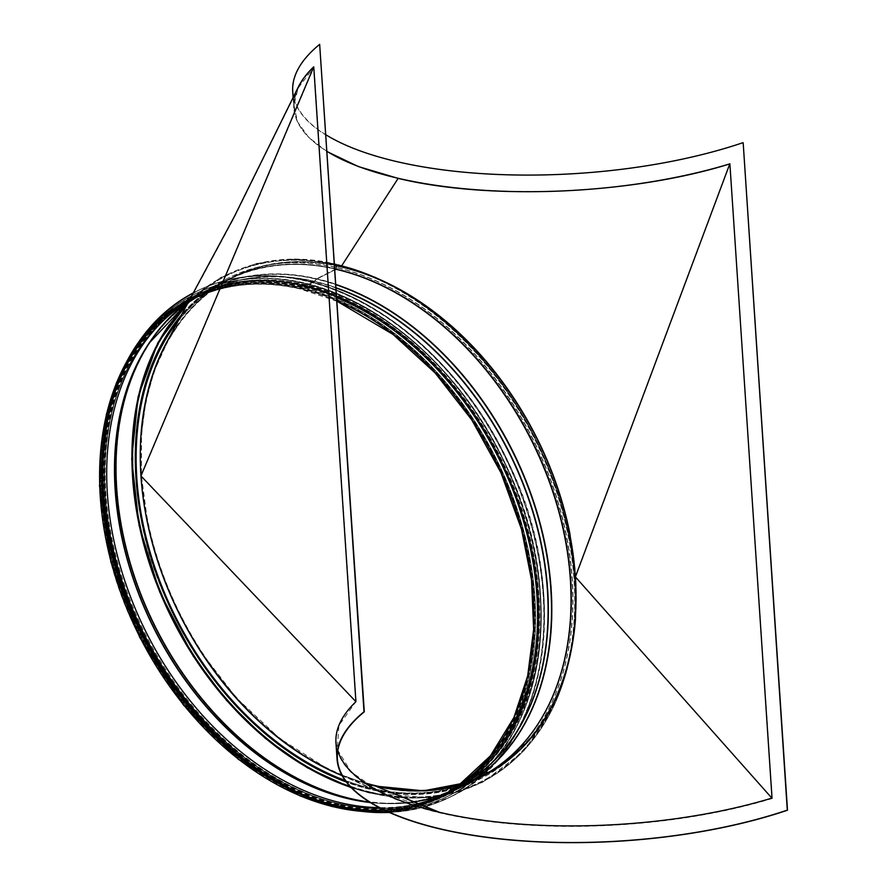<?xml version="1.0" encoding="UTF-8"?>
<svg xmlns="http://www.w3.org/2000/svg" width="887" height="887" viewBox="0 0 887 887"><rect width="100%" height="100%" fill="white"/><g stroke="black" fill="none" stroke-linecap="round" stroke-linejoin="round"><path stroke-width="0.67" stroke-dasharray="4.43 3.33" d="M371.431 792.246A283.164 201.97 63.1 0 0 482.107 781.125A283.164 201.97 63.1 0 0 534.018 437.213A283.164 201.97 63.1 0 0 225.741 276.156A283.164 201.97 63.1 0 0 146.2 549.508A283.164 201.97 63.1 0 0 371.431 792.246M179.784 318.877A279.006 198.998 -116.9 0 1 227.626 279.86A279.006 198.998 -116.9 0 1 531.368 438.555A279.006 198.998 -116.9 0 1 480.222 777.422A279.006 198.998 -116.9 0 1 371.176 788.366A279.006 198.998 -116.9 0 1 345.22 780.516M371.221 792.357A283.164 201.97 -116.9 0 1 145.978 549.618A283.164 201.97 -116.9 0 1 225.52 276.267A283.164 201.97 -116.9 0 1 533.797 437.324A283.164 201.97 -116.9 0 1 481.896 781.236A283.164 201.97 -116.9 0 1 371.221 792.357M334.887 268.983A278.651 198.743 63.1 0 0 227.56 280.292A278.651 198.743 63.1 0 0 149.293 549.286A278.651 198.743 63.1 0 0 370.932 788.155A278.651 198.743 63.1 0 0 479.845 777.223A278.651 198.743 63.1 0 0 482.24 775.97M334.643 265.158A279.006 198.998 63.1 0 0 232.217 277.531A279.006 198.998 63.1 0 0 181.824 319.763A279.006 198.998 63.1 0 0 141.521 433.776L145.878 401.512L154.172 371.331L168.264 340.153L181.702 319.83C151.078 360.754 137.563 412.799 141.177 475.964C145.989 539.396 166.944 599.401 204.032 655.981C175.892 613.482 156.955 567.924 147.209 519.305A279.006 198.998 63.1 0 0 365.743 783.443M575.508 618.849C571.76 664.33 558.278 702.36 535.083 732.928C565.662 692.015 579.1 640.004 575.408 576.883C570.685 513.418 549.796 453.368 512.753 396.766C540.815 439.298 559.841 484.823 569.831 533.32M364.912 782.877A278.651 198.743 -116.9 0 1 152.309 540.261A278.651 198.743 -116.9 0 1 232.372 277.842A278.651 198.743 -116.9 0 1 334.654 265.49M147.209 519.305L141.41 475.465L141.521 433.776M204.032 655.981L236.519 697.98L279.749 738.494L326.915 768.364L340.763 774.717L366.009 783.609M141.465 476.252L356.02 701.495L338.912 725.488L337.248 749.404L351.086 771.867L379.636 791.659L440.262 812.614C532.588 834.889 674.22 828.658 771.901 798.145L771.867 798.112M327.092 151.61L308.565 137.241L297.422 121.608L293.919 105.054L298.165 88.079L313.898 67.268L141.41 475.465M313.898 67.268L356.02 701.495M512.753 396.766C468.524 329.742 404.017 280.824 341.162 266.621L341.196 266.566M771.901 798.145L772.322 798.466A279.671 100.663 -3.8 0 1 440.218 812.969A279.671 100.663 176.2 0 1 379.492 791.98A279.671 100.663 176.2 0 1 335.962 742.774M729.89 163.851L772.3 798.134M356.153 701.429L314.053 67.201A279.316 100.541 176.2 0 0 294.162 108.203A279.316 100.541 176.2 0 0 327.081 151.433M292.71 91.616A279.671 100.663 176.2 0 0 452.148 171.124A279.671 100.663 176.2 0 0 743.173 142.774M325.984 134.824A279.316 100.541 -3.8 0 1 293.054 91.594A279.316 100.541 -3.8 0 1 319.974 44.383M181.702 319.83C221.717 270.468 274.87 252.728 341.162 266.621L398.052 178.099A279.671 100.663 -3.8 0 0 730.145 163.585L730.167 163.918M356.175 701.429A279.316 100.541 176.2 0 0 336.284 742.419A279.316 100.541 176.2 0 0 337.792 750.657M297.977 87.68A279.671 100.663 176.2 0 0 293.785 107.892A279.671 100.663 176.2 0 0 398.052 178.099M535.083 732.928L507.264 760.902L497.685 767.687M730.145 163.585L575.663 576.938L772.322 798.466M167.953 339.998A279.316 199.22 -116.9 0 1 341.029 266.399A279.316 199.22 63.1 0 1 575.663 576.938A279.316 199.22 -116.9 0 1 375.567 786.447L440.218 812.969M340.619 775.038A279.316 199.22 63.1 0 0 375.567 786.447L375.667 786.115M169.273 324.775A283.862 202.469 -116.9 0 1 335.929 264.603L336.594 264.282L335.929 264.603L336.195 268.517L335.94 264.614A283.862 202.469 -116.9 0 1 574.953 592.128A283.862 202.469 -116.9 0 1 350.964 787.39M336.594 267.641L336.306 264.271L336.594 267.641A280.37 199.974 -116.9 0 1 559.597 507.985A280.37 199.974 -116.9 0 1 480.843 778.631A280.37 199.974 -116.9 0 1 175.615 619.17A280.37 199.974 -116.9 0 1 227.005 278.651A280.37 199.974 -116.9 0 1 336.583 267.641M335.996 268.949L316.759 278.718L335.996 268.949A279.316 199.22 -116.9 0 1 558.178 508.395A279.316 199.22 -116.9 0 1 479.712 778.032A279.316 199.22 -116.9 0 1 175.626 619.159A279.316 199.22 -116.9 0 1 226.828 279.915A279.316 199.22 -116.9 0 1 335.996 268.949M336.417 268.406L336.062 269.249L336.417 268.406M334.942 269.825L316.781 279.039L334.942 269.825M177.611 310.051A279.228 199.165 -116.9 0 1 316.471 278.95A1.397 0.843 103.1 0 1 316.77 278.718A1.397 0.843 -76.9 0 0 316.471 278.95L314.364 281.234L316.471 278.95A279.228 199.165 -116.9 0 1 548.964 568.545A279.228 199.165 -116.9 0 1 385.257 803.555A279.228 199.165 -116.9 0 1 369.857 802.247M473.636 779.795A278.961 198.976 -116.9 0 1 460.32 787.49A278.961 198.976 -116.9 0 1 156.622 628.816A278.961 198.976 -116.9 0 1 207.746 289.994A278.961 198.976 -116.9 0 1 316.781 279.039A1.053 0.632 -76.9 0 0 316.57 279.217A1.053 0.632 103.1 0 1 316.781 279.039A278.961 198.976 -116.9 0 1 335.918 284.483M473.203 779.972A278.906 198.932 -116.9 0 1 385.268 803.201A278.906 198.932 -116.9 0 1 156.434 628.905A278.906 198.932 -116.9 0 1 150.768 341.307A278.906 198.932 -116.9 0 1 316.559 279.217L314.464 281.512L316.559 279.217A278.906 198.932 -116.9 0 1 335.94 284.727M151.178 340.076A277.919 198.222 -116.9 0 1 202.569 293.852A277.919 198.222 -116.9 0 1 314.22 281.356L303.953 286.834L314.231 281.356A277.919 198.222 -116.9 0 1 535.925 521.866A277.919 198.222 -116.9 0 1 454.144 789.397A277.919 198.222 -116.9 0 1 370.345 802.547M466.307 782.522A277.631 198.023 -116.9 0 1 382.851 803.112A277.631 198.023 -116.9 0 1 155.059 629.604A277.631 198.023 -116.9 0 1 149.426 343.313A277.631 198.023 -116.9 0 1 314.464 281.512A1.053 0.632 103.1 0 1 314.253 281.678A1.053 0.632 -76.9 0 0 314.464 281.512A277.631 198.023 -116.9 0 1 336.14 287.82M465.952 782.644A277.564 197.978 -116.9 0 1 454 789.075A277.564 197.978 -116.9 0 1 154.892 629.692A277.564 197.978 -116.9 0 1 202.735 294.151A277.564 197.978 -116.9 0 1 314.253 281.678L303.975 287.166L314.253 281.678A277.564 197.978 -116.9 0 1 336.162 288.064M188.942 301.026A279.316 199.22 -116.9 0 1 207.591 289.683A279.316 199.22 -116.9 0 1 316.759 278.718A279.316 199.22 -116.9 0 1 538.941 518.163A279.316 199.22 -116.9 0 1 460.475 787.8C437.568 799.353 412.488 804.609 385.257 803.555L382.84 803.456A277.964 198.256 -116.9 0 0 545.804 569.521A277.964 198.256 -116.9 0 0 314.364 281.246A277.964 198.256 -116.9 0 0 149.127 343.125C163.496 321.781 181.314 305.35 202.569 293.852L195.428 297.733A277.642 198.023 -116.9 0 0 187.312 302.201A277.642 198.023 -116.9 0 1 192.401 299.318A277.642 198.023 -116.9 0 1 303.953 286.834L300.449 288.619L303.953 286.845A277.642 198.023 -116.9 0 1 525.426 527.111A277.642 198.023 -116.9 0 1 443.733 794.375A277.642 198.023 -116.9 0 1 149.537 644.439A277.642 198.023 -116.9 0 1 179.318 307.312A277.642 198.023 -116.9 0 0 150.679 646.534A277.642 198.023 -116.9 0 0 446.804 792.856L454.144 789.397C432.313 799.764 408.541 804.454 382.84 803.456A277.964 198.256 -116.9 0 1 370.245 802.48M546.891 708.646A278.961 198.976 -116.9 0 1 479.557 777.722A278.961 198.976 -116.9 0 1 175.848 619.048A278.961 198.976 -116.9 0 1 226.983 280.225L207.746 289.994C184.962 301.635 165.958 318.743 150.768 341.307L149.426 343.313C163.762 322.014 181.525 305.638 202.735 294.151L195.595 298.054A277.287 197.779 -116.9 0 0 144.769 634.826A277.287 197.779 -116.9 0 0 446.638 792.546A277.287 197.779 -116.9 0 0 460.808 784.285A277.287 197.779 -116.9 0 1 443.578 794.053A277.287 197.779 -116.9 0 1 144.769 634.826A277.287 197.779 -116.9 0 1 192.568 299.629A277.287 197.779 -116.9 0 1 303.975 287.155L300.471 288.94L303.964 287.166A277.287 197.779 -116.9 0 1 336.805 297.722A277.287 197.779 -116.9 0 0 303.975 287.166A277.287 197.779 -116.9 0 0 195.595 298.054L192.091 299.828A277.287 197.779 -116.9 0 1 300.471 288.94A1.009 0.61 103.1 0 1 300.349 287.055A1.009 0.61 -76.9 0 0 300.471 288.94A277.287 197.779 -116.9 0 1 337.027 301.059M300.371 287.377L300.449 288.619L300.371 287.377L302.789 286.146L300.371 287.377A278.961 198.976 -116.9 0 1 522.266 526.523A278.961 198.976 -116.9 0 1 443.91 795.816A278.961 198.976 -116.9 0 1 334.865 806.771A278.961 198.976 -116.9 0 1 112.971 567.625A278.961 198.976 -116.9 0 1 191.337 298.331A278.961 198.976 -116.9 0 1 495.035 457.005A278.961 198.976 -116.9 0 1 443.91 795.816A278.961 198.976 -116.9 0 1 140.201 637.143A278.961 198.976 -116.9 0 1 191.337 298.331A278.961 198.976 -116.9 0 1 300.371 287.377M102.271 487.595A279.316 199.22 -116.9 0 1 193.599 296.779A279.316 199.22 -116.9 0 1 302.777 285.814L300.349 287.055L302.777 285.814A279.316 199.22 -116.9 0 1 524.949 525.259A279.316 199.22 -116.9 0 1 446.494 794.896A279.316 199.22 -116.9 0 1 238.625 756.09M302.8 286.146A278.961 198.976 -116.9 0 1 524.694 525.292A278.961 198.976 -116.9 0 1 446.327 794.586A278.961 198.976 -116.9 0 1 142.63 635.912A278.961 198.976 -116.9 0 1 193.765 297.101A278.961 198.976 -116.9 0 1 302.789 286.146M182.844 313.344A280.37 199.974 -116.9 0 1 227.227 278.54A280.37 199.974 -116.9 0 1 336.805 267.53A280.37 199.974 -116.9 0 1 559.819 507.874A280.37 199.974 -116.9 0 1 481.064 778.52A280.37 199.974 -116.9 0 1 346.296 781.979M335.685 805.485A278.052 198.322 -116.9 0 1 114.512 567.115A278.052 198.322 -116.9 0 1 192.623 298.697A278.052 198.322 -116.9 0 1 495.334 456.849A278.052 198.322 -116.9 0 1 444.365 794.564A278.052 198.322 -116.9 0 1 335.685 805.485M189.086 300.893A278.052 198.322 -116.9 0 1 197.868 296.036A278.052 198.322 -116.9 0 1 500.578 454.188A278.052 198.322 -116.9 0 1 449.609 791.903A278.052 198.322 -116.9 0 1 379.37 807.636M340.198 804.065A278.961 198.976 -116.9 0 1 118.304 564.919A278.961 198.976 -116.9 0 1 196.67 295.615A278.961 198.976 -116.9 0 1 500.368 454.288A278.961 198.976 -116.9 0 1 449.243 793.111A278.961 198.976 -116.9 0 1 340.198 804.065M339.111 804.62A278.961 198.976 -116.9 0 1 117.217 565.474A278.961 198.976 -116.9 0 1 195.572 296.169A278.961 198.976 -116.9 0 1 499.281 454.843A278.961 198.976 -116.9 0 1 448.146 793.665A278.961 198.976 -116.9 0 1 339.111 804.62M338.546 804.908A278.961 198.976 -116.9 0 1 116.64 565.762A278.961 198.976 -116.9 0 1 195.007 296.469A278.961 198.976 -116.9 0 1 498.716 455.142A278.961 198.976 -116.9 0 1 447.58 793.954A278.961 198.976 -116.9 0 1 338.546 804.908M338.147 805.108A278.961 198.976 -116.9 0 1 116.252 565.961A278.961 198.976 -116.9 0 1 194.619 296.668A278.961 198.976 -116.9 0 1 498.317 455.341A278.961 198.976 -116.9 0 1 447.181 794.153A278.961 198.976 -116.9 0 1 338.147 805.108M337.714 805.329A278.961 198.976 -116.9 0 1 115.809 566.183A278.961 198.976 -116.9 0 1 194.175 296.89A278.961 198.976 -116.9 0 1 497.884 455.563A278.961 198.976 -116.9 0 1 446.749 794.375A278.961 198.976 -116.9 0 1 337.714 805.329M439.619 812.348L440.262 812.614M129.979 356.031A279.316 199.22 -116.9 0 1 191.182 298.021A279.316 199.22 -116.9 0 1 300.349 287.055A279.316 199.22 -116.9 0 1 522.521 526.49A279.316 199.22 -116.9 0 1 444.065 796.127A279.316 199.22 -116.9 0 1 361.175 811.306M459.278 784.74A277.287 197.779 -116.9 0 1 443.145 794.32A277.287 197.779 -116.9 0 1 141.266 636.6A277.287 197.779 -116.9 0 1 192.091 299.828C224.533 283.629 260.567 280.015 300.183 288.985L337.038 301.236M459.266 784.74L443.145 794.32L454 789.075C432.224 799.431 408.508 804.099 382.851 803.112L385.268 803.201C412.444 804.254 437.468 799.01 460.32 787.49L479.557 777.722C380.412 833.447 222.282 741.044 163.995 592.926C108.502 465.941 137.618 322.147 226.983 280.225A278.961 198.976 -116.9 0 1 334.898 269.016M189.352 301.513A283.862 202.469 -116.9 0 1 336.594 264.271A283.862 202.469 -116.9 0 1 575.641 592.638A283.862 202.469 -116.9 0 1 350.188 786.558M188.986 300.981L207.591 289.683L226.828 279.915C133.582 323.356 106.684 477.073 169.816 606.963C208.301 690.951 278.773 759.571 350.908 783.343C398.13 798.899 441.061 797.136 479.712 778.032L460.475 787.8A279.316 199.22 -116.9 0 1 369.624 802.103M303.953 286.845A277.642 198.023 -116.9 0 1 524.794 524.849A277.642 198.023 -116.9 0 1 446.804 792.856L443.3 794.63A277.642 198.023 -116.9 0 1 141.044 636.722A277.642 198.023 -116.9 0 1 191.936 299.518A277.642 198.023 -116.9 0 1 300.449 288.619A277.642 198.023 -116.9 0 1 521.29 526.623A277.642 198.023 -116.9 0 1 443.3 794.63C482.417 774.207 509.404 739.481 524.272 690.463C548.476 611.076 527.632 502.763 472.139 419.806C428.033 352.272 363.282 302.877 300.261 288.641C260.567 279.649 224.466 283.275 191.936 299.518L195.428 297.733A277.642 198.023 -116.9 0 1 303.942 286.834M334.809 805.928A278.052 198.322 -116.9 0 1 121.63 374.092A278.052 198.322 -116.9 0 1 496.421 461.196A278.052 198.322 -116.9 0 1 334.809 805.928M194.242 292.555A282.809 201.715 -116.9 0 1 521.334 493.006A282.809 201.715 -116.9 0 1 388.528 812.071M194.364 292.322L195.073 291.956A282.953 201.815 -116.9 0 1 503.117 452.902A282.953 201.815 -116.9 0 1 451.261 796.559L451.738 796.315C546.891 752.021 573.734 594.778 508.65 462.859C459.244 355.343 357.716 276.212 268.528 275.713C242.129 275.147 217.803 280.48 195.561 291.712L195.073 291.956A282.953 201.815 -116.9 0 0 194.364 292.322A282.953 201.815 -116.9 0 1 195.561 291.712A282.953 201.815 -116.9 0 1 503.605 452.647A282.953 201.815 -116.9 0 1 451.738 796.315A282.953 201.815 -116.9 0 1 388.894 812.237M389.371 812.448L421.525 807.747L451.261 796.559A282.953 201.815 -116.9 0 1 389.36 812.448M116.064 566.738A282.82 201.726 -116.9 0 1 265.668 276.101A282.82 201.726 -116.9 0 1 540.638 571.084A282.82 201.726 -116.9 0 1 340.564 807.591A282.82 201.726 -116.9 0 1 182.8 698.191M110.764 546.281A281.068 200.473 -116.9 0 1 275.99 278.873A281.068 200.473 -116.9 0 1 538.974 578.479A281.068 200.473 -116.9 0 1 339.244 806.571A281.068 200.473 -116.9 0 1 195.728 714.002M102.249 473.78A281.201 200.573 -116.9 0 1 194.475 294.218A281.201 200.573 -116.9 0 1 500.612 454.166A281.201 200.573 -116.9 0 1 449.066 795.706A281.201 200.573 -116.9 0 1 339.156 806.749A281.201 200.573 -116.9 0 1 249.923 764.361M106.784 421.802A281.201 200.573 -116.9 0 1 194.209 294.362A281.201 200.573 -116.9 0 1 500.346 454.31A281.201 200.573 -116.9 0 1 448.8 795.85A281.201 200.573 -116.9 0 1 338.889 806.882A281.201 200.573 -116.9 0 1 294.373 791.237M107.937 535.016A281.079 200.484 -116.9 0 1 281.733 279.649A281.079 200.484 -116.9 0 1 538.974 582.504A281.079 200.484 -116.9 0 1 338.801 806.804A281.079 200.484 -116.9 0 1 203.611 723.47M338.18 805.562A279.46 199.32 -116.9 0 1 123.925 371.564A279.46 199.32 -116.9 0 1 500.59 459.1A279.46 199.32 -116.9 0 1 338.18 805.562M337.736 805.784A279.46 199.32 -116.9 0 1 123.493 371.786A279.46 199.32 -116.9 0 1 500.157 459.322A279.46 199.32 -116.9 0 1 337.736 805.784M232.217 277.531L227.626 279.86M482.927 776.047L480.222 777.422M232.372 277.842L227.56 280.292M484.657 774.772L479.845 777.223M340.763 774.717L379.636 791.659M168.264 340.153L233.924 218.169L298.165 88.079M293.054 91.594L294.162 108.203M336.284 742.419L337.393 759.028M293.12 97.847L293.785 107.892M342.127 775.67L379.492 791.98M193.599 296.779L157.764 321.46L130.988 354.246M446.494 794.896L405.448 809.254L363.204 811.538M336.306 264.271C414.916 281.667 495.323 353.536 538.431 444.908C575.341 521.002 585.553 608.116 565.418 675.184C544.818 747.242 490.056 794.397 423.032 797.779C378.372 800.007 333.59 785.949 288.663 755.602C228.746 714.955 177.677 645.836 152.01 570.685C128.859 501.654 125.876 437.879 143.073 379.337C169.273 290.226 249.047 242.716 336.306 264.271M351.363 787.8L369.635 793.078L428.964 797.668L456.805 792.401L482.716 782.201L523.319 751.677L553.455 707.427L566.893 671.293L574.366 631.178L575.685 588.214L570.807 543.587L558.167 493.161L538.376 443.988L512.132 397.775L480.344 356.153L447.403 323.367L411.734 296.58L374.358 276.567L336.384 263.927L295.504 258.982L256.653 263.439L221.196 277.165L190.361 299.662M193.765 297.101L191.337 298.331C93.434 343.602 69.851 509.216 142.197 641.423C179.728 713.891 240.887 772.632 304.551 797.358C329.088 807.004 353.192 811.771 376.864 811.66C401.046 811.461 423.387 806.183 443.91 795.816L446.327 794.586M335.408 805.019C271.367 788.787 215.752 747.508 168.552 681.161C109.655 597.428 86.66 485.211 111.618 403.607C133.227 327.625 193.798 280.669 265.812 283.962C309.375 285.869 352.206 302.777 394.305 334.676C453.745 379.847 502.064 453.7 522.487 530.637C541.369 603.881 537.755 668.066 511.655 723.182C478.98 790.838 409.672 823.014 335.408 805.019M197.868 296.036L192.623 298.697M449.609 791.903L444.365 794.564M196.67 295.615L195.572 296.169M449.243 793.111L448.146 793.665M297.444 792.679L338.845 806.893C379.115 816.007 415.759 812.326 448.8 795.85L449.066 795.706C543.631 751.688 570.308 595.421 505.623 464.311C456.528 357.472 355.62 278.817 266.987 278.33C240.754 277.764 216.583 283.064 194.475 294.218L163.596 315.24L138.328 343.89L119.623 378.472L107.427 418.442M337.88 806.017C254.325 787.734 169.162 706.44 129.435 607.063C98.723 532.865 93.656 451.261 115.942 389.67C131.841 345.941 157.941 314.685 194.242 295.914C261.61 260.512 357.25 286.113 429.031 358.67C480.388 410.847 514.46 473.148 531.235 545.583C548.776 623.461 536.857 701.118 499.703 750.28C459.555 801.526 405.614 820.109 337.88 806.017M194.175 296.89L191.337 298.331M446.749 794.375L443.91 795.816"/><path stroke-width="1.33" d="M345.22 780.516A279.006 198.998 -116.9 0 1 158.108 576.517A279.006 198.998 -116.9 0 1 177.234 322.092A279.006 198.998 -116.9 0 1 179.784 318.877M482.24 775.97A278.651 198.743 63.1 0 0 557.335 505.468A278.651 198.743 63.1 0 0 334.887 268.983M771.901 798.145L575.619 577.149L569.831 533.32A279.006 198.998 63.1 0 0 334.643 265.158M365.743 783.443A279.006 198.998 63.1 0 0 484.812 775.094A279.006 198.998 63.1 0 0 575.508 618.849L575.619 577.149M334.654 265.49A278.651 198.743 -116.9 0 1 561.77 501.754A278.651 198.743 -116.9 0 1 484.657 774.772A278.651 198.743 -116.9 0 1 375.744 785.716A278.651 198.743 -116.9 0 1 364.912 782.877M366.009 783.609L375.667 786.115L440.262 812.614M575.563 576.373L729.768 163.918C631.766 194.508 490.145 200.617 398.141 178.387L358.315 166.545L327.092 151.61M327.081 151.433A279.316 100.541 176.2 0 0 729.89 163.851L729.768 163.918M364.302 711.817L363.992 711.784A279.671 100.663 176.2 0 0 337.038 759.05A279.671 100.663 176.2 0 0 496.487 838.559A279.671 100.663 176.2 0 0 787.501 810.208L743.173 142.774L787.29 810.119A279.316 100.541 -3.8 0 1 496.631 838.437A279.316 100.541 -3.8 0 1 337.393 759.028A279.316 100.541 -3.8 0 1 364.302 711.817L319.664 44.35A279.671 100.663 176.2 0 0 292.71 91.616L293.12 97.847M742.951 142.685A279.316 100.541 -3.8 0 1 325.984 134.824M337.792 750.657A279.316 100.541 176.2 0 0 772.012 798.067L729.89 163.851M355.909 701.684L140.933 475.909L313.743 66.813L355.909 701.684A279.671 100.663 176.2 0 0 335.962 742.774L337.038 759.05M363.992 711.784L319.664 44.35M313.743 66.813A279.671 100.663 176.2 0 0 297.977 87.68L234.323 216.616L167.953 339.998A279.316 199.22 -116.9 0 0 140.933 475.909A279.316 199.22 63.1 0 0 340.619 775.038L342.127 775.67M313.765 67.135L355.887 701.362M497.685 767.687L468.17 782.279L423.554 790.827L375.667 786.115M334.898 269.016A278.961 198.976 -116.9 0 1 336.018 269.282L334.942 269.825L336.018 269.282A278.961 198.976 -116.9 0 1 534.551 446.726A278.961 198.976 -116.9 0 1 546.891 708.646M238.625 756.09A279.316 199.22 -116.9 0 1 102.271 487.595M346.296 781.979A280.37 199.974 -116.9 0 1 155.347 570.984A280.37 199.974 -116.9 0 1 182.844 313.344M379.37 807.636A278.052 198.322 -116.9 0 1 340.93 802.813A278.052 198.322 -116.9 0 1 121.707 571.095A278.052 198.322 -116.9 0 1 189.086 300.893M341.162 266.621L398.141 178.387M361.175 811.306A279.316 199.22 -116.9 0 1 139.991 637.287A279.316 199.22 -116.9 0 1 129.979 356.031M337.027 301.059A277.287 197.779 -116.9 0 1 523.64 536.38A277.287 197.779 -116.9 0 1 459.278 784.74M336.805 297.722A277.287 197.779 -116.9 0 1 526.967 533.919A277.287 197.779 -116.9 0 1 460.808 784.285A277.287 197.779 -116.9 0 0 526.967 533.907A277.287 197.779 -116.9 0 0 336.805 297.71M336.162 288.064A277.564 197.978 -116.9 0 1 536.823 526.168A277.564 197.978 -116.9 0 1 465.952 782.644M336.14 287.82A277.631 198.023 -116.9 0 1 537.023 525.836A277.631 198.023 -116.9 0 1 466.307 782.522M335.94 284.727A278.906 198.932 -116.9 0 1 538.886 520.004A278.906 198.932 -116.9 0 1 473.203 779.972M335.918 284.483A278.961 198.976 -116.9 0 1 539.085 519.605A278.961 198.976 -116.9 0 1 473.636 779.795M350.188 786.558A283.862 202.469 -116.9 0 1 150.945 565.873A283.862 202.469 -116.9 0 1 189.352 301.513M350.964 787.39A283.862 202.469 -116.9 0 1 157.454 585.997A283.862 202.469 -116.9 0 1 169.273 324.775M369.624 802.103A279.316 199.22 -116.9 0 1 137.319 584.81A279.316 199.22 -116.9 0 1 188.942 301.026M369.857 802.247A279.228 199.165 -116.9 0 1 151.71 620.013A279.228 199.165 -116.9 0 1 150.48 341.118L150.48 341.118A279.228 199.165 -116.9 0 1 177.611 310.051M370.245 802.48A277.964 198.256 -116.9 0 1 151.123 622.352A277.964 198.256 -116.9 0 1 149.127 343.125L188.986 300.981M370.345 802.547A277.919 198.222 -116.9 0 1 149.992 620.29A277.919 198.222 -116.9 0 1 151.178 340.076M179.318 307.312A277.642 198.023 -116.9 0 1 187.312 302.201A277.642 198.023 -116.9 0 0 179.34 307.301M388.528 812.071A282.809 201.715 -116.9 0 1 341.229 807.248A282.809 201.715 -116.9 0 1 116.585 565.906A282.809 201.715 -116.9 0 1 194.242 292.555M388.894 812.237A282.953 201.815 -116.9 0 1 341.151 807.414A282.953 201.815 -116.9 0 1 116.33 565.751A282.953 201.815 -116.9 0 1 194.353 292.333A282.953 201.815 -116.9 0 0 115.742 565.64A282.953 201.815 -116.9 0 0 340.663 807.669A282.953 201.815 -116.9 0 0 389.36 812.448M182.8 698.191A282.82 201.726 -116.9 0 1 116.064 566.738M195.728 714.002A281.068 200.473 -116.9 0 1 110.764 546.281M249.923 764.361A281.201 200.573 -116.9 0 1 102.249 473.78M294.373 791.237A281.201 200.573 -116.9 0 1 106.784 421.802M203.611 723.47A281.079 200.484 -116.9 0 1 107.937 535.016M484.812 775.094L482.927 776.047M459.266 784.74L490.456 755.779L513.928 717.461L527.676 675.861L533.63 629.46L531.535 579.987L521.489 529.284L501 472.838L471.795 419.928L435.251 373.072L393.118 334.488L337.038 301.236M363.204 811.538L331.782 806.46L300.061 795.905L238.426 759.372L183.454 705.021L139.736 637.42L110.942 562.236L99.499 485.788L106.362 414.462L116.552 382.619L130.988 354.246M190.361 299.662L157.864 342.715L138.095 396.744L131.708 458.923L139.082 525.426L159.749 592.128L193.178 656.047L226.728 700.608L265.324 738.361L307.423 767.809L351.363 787.8M389.371 812.448L340.619 807.669C262.807 790.439 183.199 719.656 140.079 629.404C90.385 529.362 89.787 410.703 138.671 342.049C153.861 320.096 172.666 303.398 195.073 291.956M297.444 792.679L251.298 765.736L208.423 728.571L170.77 682.901L140.102 630.857L118.681 577.504L105.786 522.776L101.983 469.012L107.427 418.442"/></g></svg>
